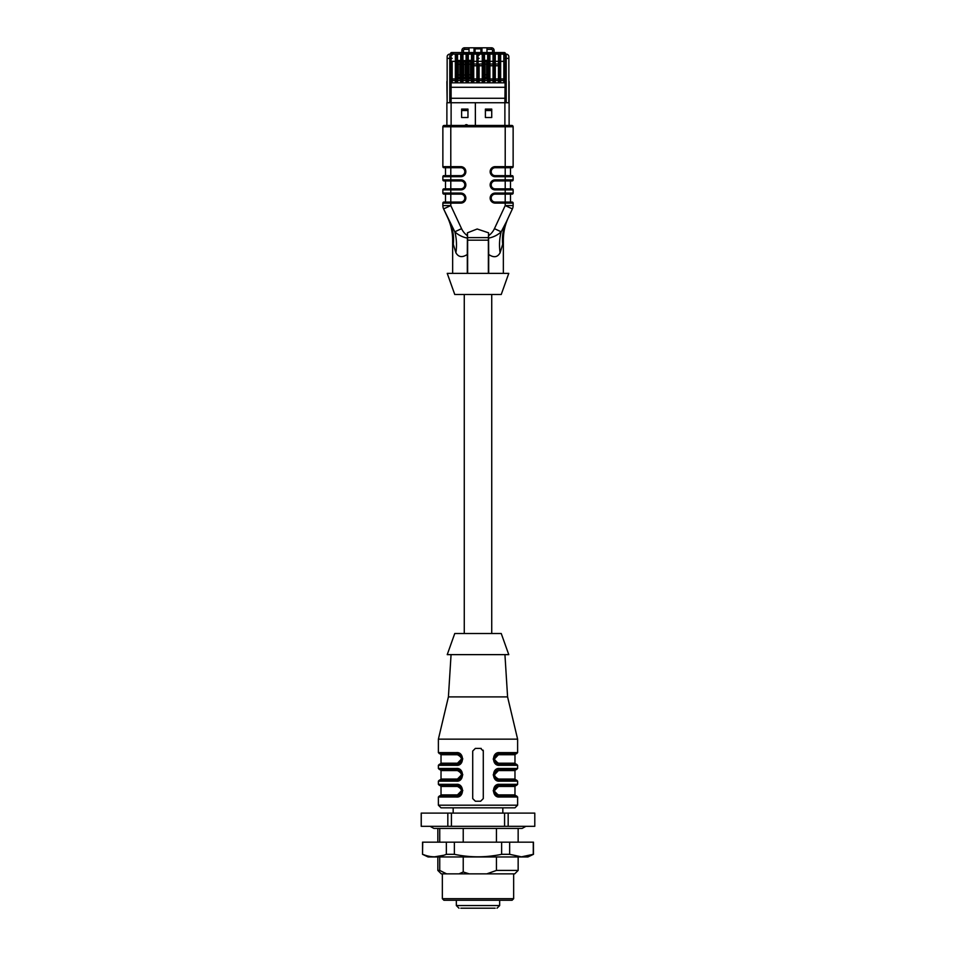 <?xml version="1.0" encoding="UTF-8"?>
<svg xmlns="http://www.w3.org/2000/svg" width="956" height="956" viewBox="0 0 956 956"><rect width="100%" height="100%" fill="white"/><g stroke="black" fill="none" stroke-linecap="round" stroke-linejoin="round"><path stroke-width="1.43" d="M504.935 654.633L507.588 696.9L517.614 739.155L438.386 739.155L438.386 752.623L456.287 752.623C464.449 751.559 464.544 766.342 456.287 765.302L456.872 764.25C463.66 760.713 463.66 757.188 456.872 753.687C463.732 757.2 463.732 760.713 456.872 764.25L462.154 758.992L460.457 755.097L456.872 753.687L439.437 753.687L438.386 752.623M517.614 739.155L517.614 752.623L516.563 753.687L499.128 753.687C492.34 757.224 492.34 760.749 499.128 764.25L493.846 758.98L498.542 754.738C493.32 757.57 493.32 760.39 498.542 763.199L499.02 764.226M493.2 758.968L495.304 763.629M495.447 763.76L499.713 765.302C491.551 766.365 491.456 751.595 499.713 752.623L499.128 753.687L516.037 753.687L514.973 754.738L498.542 754.738M517.614 765.302L516.563 764.25L499.128 764.25L499.713 765.302L517.614 765.302L517.614 768.481L516.563 769.532L499.128 769.532C492.34 773.069 492.34 776.595 499.128 780.096L516.563 780.096L517.614 781.16L517.614 784.326L516.563 785.378L499.128 785.378C492.34 788.915 492.34 792.44 499.128 795.942L493.846 790.672L498.542 786.441C493.32 789.274 493.32 792.094 498.542 794.89L499.02 795.93M493.2 774.814L495.304 779.475M495.447 779.606L499.713 781.16C491.551 782.211 491.456 767.441 499.713 768.481L517.614 768.481M493.2 790.66L495.304 795.332M495.447 795.464L499.713 797.005C491.551 798.069 491.456 783.287 499.713 784.326L517.614 784.326M517.614 797.005L516.563 795.942L499.128 795.942L499.713 797.005L517.614 797.005L517.614 805.191L514.973 807.832L441.027 807.832L438.386 805.191L517.614 805.191M480.641 801.224L483.282 798.583L483.282 751.046L480.641 748.405L475.359 748.405L472.718 751.046L472.718 798.583L475.359 801.224L480.641 801.224M460.553 785.868L456.287 784.326C464.449 783.263 464.544 798.033 456.287 797.005L438.386 797.005L438.386 805.191M462.8 790.66L460.696 785.999M462.8 774.814L460.696 770.154M460.553 770.022L456.287 768.481C464.449 767.417 464.544 782.187 456.287 781.16L462.154 774.647M462.8 758.968L460.696 754.308M460.553 754.176L456.287 752.623L456.872 753.687L460.445 755.073L462.154 758.956L460.744 762.434M495.244 778.268L493.846 774.958M517.614 781.16L499.713 781.16L499.128 780.096L495.555 778.71L493.846 774.826L495.925 770.703M498.47 769.58L493.846 774.898M461.425 772.281L462.142 774.599M461.569 774.814L457.458 779.044C462.68 776.2 462.68 773.392 457.458 770.584L456.872 769.532C463.732 773.046 463.732 776.559 456.872 780.096C463.66 776.559 463.66 773.034 456.872 769.532L460.445 770.93L462.154 774.826L460.744 778.292M461.425 788.138L462.142 790.445M438.386 797.005L439.437 795.942L456.872 795.942C463.66 792.405 463.66 788.879 456.872 785.378L460.457 786.788L462.154 790.684L460.744 794.137M456.287 781.16L438.386 781.16L438.386 784.326L456.287 784.326L456.872 785.378C463.732 788.891 463.732 792.416 456.872 795.942L462.142 790.361M501.243 633.505L454.757 633.505L447.229 654.633L508.771 654.633L501.243 633.505M507.588 696.9L448.412 696.9L438.386 739.155M495.244 762.422L493.846 759.112M499.128 753.687L495.543 755.097L493.846 758.98L495.555 762.852L499.128 764.25L495.555 762.852L493.846 758.956L495.925 754.858M498.47 753.734L493.846 759.052M493.846 774.802L495.543 778.686L499.128 780.096C492.268 776.583 492.268 773.069 499.128 769.532L498.542 770.584C493.32 773.428 493.32 776.236 498.542 779.044L499.02 780.072M498.542 770.584L514.973 770.584L516.037 769.532L499.128 769.532L499.713 768.481M456.872 769.532L439.437 769.532L438.386 768.481L456.287 768.481L456.872 769.532L460.457 770.942L462.154 774.802L460.457 778.686L456.872 780.096L457.458 779.044L441.027 779.044L439.963 780.096L456.872 780.096L439.437 780.096L438.386 781.16M461.569 790.66L457.458 794.89C462.68 792.058 462.68 789.238 457.458 786.441L456.872 785.378L439.437 785.378L438.386 784.326M457.458 754.738L441.027 754.738L441.027 763.199L439.963 764.25L456.872 764.25L457.458 763.199C462.68 760.355 462.68 757.546 457.458 754.738L456.872 753.687M456.287 765.302L438.386 765.302L439.437 764.25L456.872 764.25L460.003 763.223M461.425 756.435L462.142 758.753M495.244 794.113L493.846 790.803M494.527 788.091L495.555 786.776L493.846 790.684L495.555 794.556L499.128 795.942L495.543 794.532L493.846 790.648L499.713 784.326M498.47 785.426L493.846 790.743M494.431 790.66L498.411 786.441M461.569 758.968L457.458 763.199L441.027 763.199M494.431 774.814L498.411 770.596M494.431 758.968L498.411 754.738M483.282 751.046A2.641 2.641 0 0 0 483.139 750.173M481.238 748.464A2.641 2.641 0 0 0 480.641 748.405M461.473 793.241L460.445 794.556L456.872 795.942L457.458 794.89L441.027 794.89L439.963 795.942M456.872 795.942L456.287 797.005M439.736 842.164L439.736 828.434M496.451 828.434L496.451 842.164M496.451 856.958L496.451 870.426L518.152 870.426L518.152 856.958M439.736 870.426L446.607 873.868L441.29 873.868L437.848 870.426L439.736 870.426L439.736 856.958M446.607 873.868L469.253 873.868L463.23 871.98L463.23 856.958M496.451 870.426L486.747 873.868L469.253 873.868M458.964 873.868L463.23 871.98M463.23 842.164L463.23 828.434M486.747 873.868L514.71 873.868L518.152 870.426M504.577 826.319L508.174 826.319L508.174 813.114L504.577 813.114L504.577 826.319L451.423 826.319L451.423 813.114L447.826 813.114L447.826 826.319L451.423 826.319M447.826 826.319L421.249 826.319L421.249 813.114L447.826 813.114M534.786 826.319L534.786 813.114L534.786 826.319L508.174 826.319M534.751 813.114L508.174 813.114M504.577 813.114L451.423 813.114M513.659 898.688L442.341 898.688L443.931 900.277L512.069 900.277L513.659 898.688L513.659 873.868M495.172 908.2L460.828 908.2M481.967 908.2L472.097 908.2M465.811 908.2L464.485 908.2M422.528 854.317L428.085 856.958L527.915 856.958L533.472 854.317L533.472 842.164L422.528 842.164L422.528 854.317L422.731 842.164M494.156 855.62L490.798 856.062M533.472 854.317L521.462 856.839L533.269 854.317L533.269 842.164M422.731 854.317C430.57 857.64 438.445 857.64 446.356 854.317L454.375 854.317C470.053 857.64 485.803 857.64 501.625 854.317L509.644 854.317L509.644 842.164M509.644 854.317L521.462 856.839M501.625 854.317L501.625 842.164M454.375 854.317L454.375 842.164M446.356 854.317L446.356 842.164M443.727 855.273L434.538 856.839M491.731 294.496L491.731 633.505M488.373 273.368L447.229 273.368L454.757 294.496L501.243 294.496L508.771 273.368L488.373 273.368L488.373 240.171L467.627 240.171L467.436 232.81L477.187 228.998L488.564 232.81L488.373 240.171M467.627 273.368L467.627 240.171M488.695 254.463L488.576 238.116C493.511 237.16 497.718 235.045 501.183 231.806A52.831 44.143 -121.1 0 0 500.096 252.766C497.55 257.367 493.75 257.929 488.683 254.463L488.683 273.368M488.564 232.81L488.576 238.116M467.436 232.81L467.305 254.463C462.238 257.773 458.438 257.212 455.904 252.766L453.287 244.222C452.427 238.594 452.427 238.594 453.287 244.222A52.831 46.462 -25 0 0 449.667 221.9L443.608 208.922L450.79 205.576L461.557 228.663L454.817 231.806A52.831 44.143 -58.9 0 1 455.904 252.766M467.317 273.368L467.317 254.463M450.79 202.051L450.79 193.076L460.828 193.076A5.019 5.019 0 0 1 465.847 198.095A5.019 5.019 0 0 1 460.828 203.102L450.79 203.102L450.79 202.051L443.931 202.051L460.828 202.051A3.967 3.967 0 0 0 464.795 198.095A3.967 3.967 0 0 0 460.828 194.128L443.931 194.128A1.052 1.052 0 0 1 442.867 193.076L442.867 189.897A1.052 1.052 0 0 1 443.931 188.846L460.828 188.846A3.967 3.967 0 0 0 464.795 184.878A3.967 3.967 0 0 0 460.828 180.923L443.931 180.923A1.052 1.052 0 0 1 442.867 179.859L442.867 176.693A1.052 1.052 0 0 1 443.931 175.641L460.828 175.641A3.967 3.967 0 0 0 464.795 171.674A3.967 3.967 0 0 0 460.828 167.718L444.193 167.718M442.867 203.102L450.79 203.102L450.79 205.576L442.867 205.576A7.923 7.923 0 0 0 443.608 208.922A7.923 7.923 0 0 1 442.867 205.576L442.867 203.102A1.052 1.052 0 0 1 443.931 202.051M495.172 175.641L495.172 176.693A5.019 5.019 0 0 1 490.153 171.674A5.019 5.019 0 0 1 495.172 166.655L513.133 166.655L513.133 126.778L513.133 166.655A1.052 1.052 0 0 1 512.069 167.718L495.172 167.718A3.967 3.967 0 0 0 491.205 171.674A3.967 3.967 0 0 0 495.172 175.641L512.069 175.641A1.052 1.052 0 0 1 513.133 176.693L513.133 179.859A1.052 1.052 0 0 1 512.069 180.923L495.172 180.923A3.967 3.967 0 0 0 491.205 184.878A3.967 3.967 0 0 0 495.172 188.846L512.069 188.846A1.052 1.052 0 0 1 513.133 189.897L513.133 193.076A1.052 1.052 0 0 1 512.069 194.128L495.172 194.128A3.967 3.967 0 0 0 491.205 198.095A3.967 3.967 0 0 0 495.172 202.051L512.069 202.051A1.052 1.052 0 0 1 513.133 203.102L513.133 205.576L513.133 203.102L495.172 203.102A5.019 5.019 0 0 1 490.153 198.095A5.019 5.019 0 0 1 495.172 193.076L495.172 194.128M495.172 193.076L513.133 193.076L513.133 189.897A1.052 1.052 0 0 0 512.069 188.846L510.492 188.846L510.492 180.923L510.492 188.846L505.21 188.846L505.21 189.897L495.172 189.897A5.019 5.019 0 0 1 490.153 184.878A5.019 5.019 0 0 1 495.172 179.859L495.172 180.923M495.172 179.859L513.133 179.859A1.052 1.052 0 0 1 512.069 180.923M513.133 203.102A1.052 1.052 0 0 0 512.069 202.051L510.492 202.051L510.492 194.128L510.492 202.051L505.21 202.051L505.21 205.576L512.392 208.922A7.923 7.923 0 0 0 513.133 205.576L505.21 205.576L494.443 228.663L501.183 231.806L506.333 221.9A52.831 46.462 -155 0 0 502.713 244.222L500.096 252.766M513.133 193.076A1.052 1.052 0 0 1 512.069 194.128M443.931 167.718A1.052 1.052 0 0 1 442.867 166.655L442.867 126.778A1.326 1.326 0 0 1 444.193 125.451L511.807 125.451L509.118 125.451L509.118 81.762A1.052 1.052 0 0 0 508.855 81.069L508.855 82.825M460.828 176.693L460.828 175.641A3.967 3.967 0 0 0 464.795 171.674A3.967 3.967 0 0 0 460.828 167.718L460.828 166.655A5.019 5.019 0 0 1 465.847 171.674A5.019 5.019 0 0 1 460.828 176.693L450.79 176.693L450.79 175.641L443.931 175.641M513.133 179.859L513.133 176.693A1.052 1.052 0 0 0 512.069 175.641L510.492 175.641L510.492 167.718L512.069 167.718A1.052 1.052 0 0 0 513.133 166.655M460.828 189.897L460.828 188.846A3.967 3.967 0 0 0 464.795 184.878A3.967 3.967 0 0 0 460.828 180.923L460.828 179.859A5.019 5.019 0 0 1 465.847 184.878A5.019 5.019 0 0 1 460.828 189.897L450.79 189.897L450.79 188.846L445.508 188.846L445.508 180.923M445.508 202.051L445.508 194.128M513.133 126.778A1.326 1.326 0 0 0 511.807 125.451A1.326 1.326 0 0 1 513.133 126.778L505.21 126.778L505.21 125.451L509.118 125.451L509.118 102.734L504.888 102.734L505.413 53.608A1.052 1.052 -143.1 0 0 504.362 52.556L451.638 52.556A1.052 1.052 143.2 0 0 450.587 53.608A1.052 1.052 143.1 0 1 451.638 52.556M512.392 208.922L506.333 221.9L512.392 208.922M443.608 208.922L454.817 231.806C458.306 235.045 462.501 237.148 467.424 238.116M510.492 167.718L510.492 175.641L505.21 175.641L505.21 176.693L495.172 176.693M445.508 175.641L445.508 167.718M449.667 221.9L447.695 217.681C450.969 224.756 452.618 232.2 452.642 240.004L452.642 273.368M461.879 256.59L463.564 256.316M502.713 244.222C503.573 238.594 503.573 238.594 502.713 244.222M474.033 52.556L469.026 52.556L469.026 47.8L475.096 47.8A1.052 1.052 -0 0 0 474.033 48.852L474.033 52.556L475.096 52.556L475.096 47.8L480.904 47.8A1.052 1.052 0 0 1 481.967 48.852A1.052 1.052 -0 0 0 480.904 47.8L486.974 47.8L486.974 52.556L486.974 49.389L491.468 49.389A1.052 1.052 -135 0 1 492.531 50.441L492.531 52.556L481.967 52.556L481.967 48.852L480.904 48.852L480.904 52.556L475.096 52.556M498.446 61.327L495.28 61.327L498.446 61.327L498.446 55.197L498.446 82.825L500.657 82.825L500.657 55.197A1.052 1.052 94.7 0 0 499.606 54.133L500.657 55.197L500.657 61.327L503.836 61.327L503.836 78.966L500.657 78.966L500.657 61.327M498.446 65.761L495.28 65.761M498.446 78.966L495.28 78.966M465.19 61.327L466.11 61.327L466.11 55.197L467.173 54.133A1.052 1.052 -94.5 0 0 466.11 55.197L466.11 82.825L468.332 82.825L468.332 55.197A1.052 1.052 94.7 0 0 467.281 54.133L461.891 54.133L462.943 55.197A1.052 1.052 94.7 0 0 461.891 54.133L494.216 54.133L495.28 55.197A1.052 1.052 94.7 0 0 494.216 54.133L494.109 54.133A1.052 1.052 -94.5 0 0 493.057 55.197L493.057 61.327L489.89 61.327L493.057 61.327L493.057 65.761L489.89 65.761M493.057 65.761L493.057 78.966L489.89 78.966M486.747 60.479L486.747 78.583L485.158 78.583L485.158 60.359L486.747 60.359L485.158 60.479M487.668 78.966L484.501 78.966M479.111 64.016L479.111 82.825L479.111 64.016L482.278 64.016L482.278 65.761L479.111 65.761M483.33 82.825L483.33 54.133L482.278 55.197L482.278 82.825L484.501 82.825L484.501 55.197A1.052 1.052 94.7 0 0 483.437 54.133L483.33 54.133A1.052 1.052 -94.5 0 0 482.278 55.197L482.278 61.327L479.111 61.327L482.278 61.327L482.278 64.016M482.278 65.761L482.278 78.966L479.111 78.966M483.33 54.133L478.048 54.133L479.111 55.197A1.052 1.052 94.7 0 0 478.048 54.133L477.952 54.133A1.052 1.052 -94.5 0 0 476.889 55.197L476.889 61.327L473.722 61.327L476.889 61.327L476.889 65.761L473.722 65.761M476.889 65.761L476.889 78.966L473.722 78.966M470.579 60.479L470.579 78.583L468.99 78.583L468.99 60.359L470.579 60.359L468.99 60.479M471.499 78.966L468.332 78.966L471.499 78.966M465.19 60.718L465.19 78.822L463.6 78.822L463.6 60.598L465.19 60.598L463.6 60.718M466.11 61.327L466.11 78.966L462.943 78.966L466.11 78.966L466.11 82.825L462.943 82.825L462.943 55.197M459.8 60.598L459.8 78.703L458.211 78.703L458.211 60.479L459.8 60.479L458.211 60.598M457.554 61.327L457.554 55.197A1.052 1.052 94.7 0 0 456.502 54.133L456.394 54.133A1.052 1.052 -94.5 0 0 455.343 55.197L455.343 82.825L457.554 82.825L457.554 78.966L460.72 78.966L457.554 78.966L457.554 61.327L458.211 61.327M494.109 52.556L494.109 50.441A2.641 2.641 45 0 0 491.468 47.8L486.974 47.8M469.026 47.8L464.532 47.8A2.641 2.641 -45 0 0 461.891 50.441L461.891 52.556M480.904 52.556L481.967 52.556M459.8 61.327L460.72 61.327L460.72 55.197L461.784 54.133A1.052 1.052 -94.5 0 0 460.72 55.197L460.72 82.825L457.554 82.825L457.554 55.197L456.502 54.133L456.502 58.364L457.554 58.364M460.72 82.825L462.943 82.825M473.722 82.825L476.889 82.825L476.889 55.197L477.952 54.133L472.563 54.133A1.052 1.052 -94.5 0 0 471.499 55.197L471.499 82.825L473.722 82.825L473.722 55.197A1.052 1.052 94.7 0 0 472.67 54.133L473.722 55.197M478.048 54.133L478.048 82.825L476.889 82.825L476.889 78.966M478.048 82.825L482.278 82.825L482.278 78.966M489.89 82.825L493.057 82.825L493.057 55.197L494.109 54.133L488.719 54.133A1.052 1.052 -94.5 0 0 487.668 55.197L487.668 82.825L489.89 82.825L489.89 55.197A1.052 1.052 94.7 0 0 488.827 54.133L489.89 55.197M499.498 82.825L499.498 54.133A1.052 1.052 -94.5 0 0 498.446 55.197L499.606 54.133L494.216 54.133L494.216 82.825L493.057 82.825L493.057 78.966M494.216 82.825L495.28 82.825L495.28 55.197M504.362 52.556A1.052 1.052 -143.2 0 1 505.413 53.608L505.413 54.133M503.836 61.327L503.836 55.197L504.888 54.133A1.052 1.052 -94.5 0 0 503.836 55.197L503.836 82.825L500.657 82.825L500.657 78.966M486.747 61.327L487.668 61.327L487.668 55.197L488.719 54.133L483.437 54.133L484.501 55.197L484.501 58.364L483.437 58.364L483.437 82.825M484.501 61.327L485.158 61.327M470.579 61.327L471.499 61.327L471.499 55.197L472.563 54.133L467.281 54.133L468.332 55.197L468.332 58.364L467.281 58.364L467.281 82.825M468.332 61.327L468.99 61.327M462.943 61.327L463.6 61.327M475.359 125.451L475.359 102.734L451.113 102.734L451.113 82.825L452.164 82.825L452.164 78.966L455.343 78.966L452.164 78.966L452.164 61.327L455.343 61.327L455.343 55.197L456.394 54.133L451.113 54.133L452.164 55.197A1.052 1.052 94.7 0 0 451.113 54.133L449.786 54.133A2.641 2.641 0 0 0 447.145 56.774L447.145 82.3M508.855 81.045L508.855 56.774A2.641 2.641 0 0 0 506.214 54.133L507.349 54.396M469.026 52.556L463.469 52.556L463.469 50.441A1.052 1.052 135 0 1 464.532 49.389L469.026 49.389M462.166 52.556L463.469 52.556M492.531 52.556L493.834 52.556M504.888 82.825L503.836 82.825L503.836 78.966M504.888 54.133L499.606 54.133L499.606 58.364L500.657 58.364M461.784 82.825L461.784 54.133L456.502 54.133M452.164 61.327L452.164 82.825L455.343 82.825M467.962 117.528L461.629 117.528L461.629 109.08L467.962 109.08L467.962 117.528L461.629 117.528M504.888 125.451L504.888 102.734L475.359 102.734L475.407 125.451M491.731 117.528L485.397 117.528L485.397 109.08L491.731 109.08L491.731 117.528L485.397 117.528M467.759 125.451L467.46 125.152A1.53 1.53 0 0 0 465.058 125.451M504.888 55.723L506.214 55.723L506.214 54.133L506.214 58.364L508.855 58.364L508.855 102.734M447.145 81.069A1.052 1.052 0 0 0 446.882 81.762L447.145 102.734L447.145 58.364L449.786 58.364L449.786 55.723M464.998 125.451A1.589 1.589 0 0 1 467.496 125.117L467.831 125.451M451.113 125.451L451.113 102.734L447.145 102.734M446.882 102.734L446.882 125.451L446.882 102.734M447.145 83.351L446.882 81.762M509.118 81.762L508.855 83.351M499.713 752.623L517.614 752.623M498.542 794.89L514.973 794.89L516.037 795.942M498.542 786.441L514.973 786.441L498.542 786.441M457.458 786.441L441.027 786.441L441.027 794.89M457.458 770.584L441.027 770.584L441.027 779.044M498.542 779.044L514.973 779.044L516.037 780.096M498.542 763.199L514.973 763.199L516.037 764.25M458.988 908.2L456.347 905.559L499.653 905.559L497.012 908.2M467.592 237.626L488.408 237.626M460.828 203.102L460.828 202.051M460.828 193.076L460.828 194.128M442.867 193.076L450.79 193.076L450.79 189.897L442.867 189.897M450.79 188.846L450.79 179.859L460.828 179.859M442.867 179.859L450.79 179.859L450.79 176.693L442.867 176.693M513.133 189.897L505.21 189.897L505.21 202.051M513.133 176.693L505.21 176.693L505.21 188.846M495.172 188.846L495.172 189.897M495.172 202.051L495.172 203.102M450.79 175.641L450.79 166.655L460.828 166.655M442.867 166.655L450.79 166.655L450.79 125.451M442.867 126.778L505.21 126.778L505.21 175.641M495.172 166.655L495.172 167.718M488.564 235.714A17.961 17.961 0 0 0 494.443 228.663M461.557 228.663A17.961 17.961 0 0 0 467.436 235.714M474.033 48.852L480.904 48.852L480.904 47.8M498.446 64.016L495.28 64.016M493.057 64.016L489.89 64.016M486.747 78.464L485.158 78.464M486.747 77.46L485.158 77.46M486.747 74.759L485.158 74.759M486.747 64.172L485.158 64.172M486.747 61.483L485.158 61.483M476.889 64.016L473.722 64.016M470.579 78.464L468.99 78.464M470.579 77.46L468.99 77.46M470.579 74.759L468.99 74.759M470.579 64.172L468.99 64.172M470.579 61.483L468.99 61.483M465.19 78.703L463.6 78.703M465.19 77.699L463.6 77.699M465.19 75.01L463.6 75.01M465.19 64.41L463.6 64.41M465.19 61.722L463.6 61.722M459.8 78.583L458.211 78.583M459.8 77.579L458.211 77.579M459.8 74.891L458.211 74.891M459.8 64.291L458.211 64.291M459.8 61.602L458.211 61.602M491.468 47.8L491.468 49.389M464.532 47.8L464.532 49.389M456.394 82.825L456.394 58.364L456.502 82.825M455.343 58.364L456.394 58.364L456.394 54.133M457.554 80.555L460.72 80.555M461.891 54.133L461.891 58.364L462.943 58.364M460.72 58.364L461.891 58.364L461.891 82.825M462.943 80.555L466.11 80.555M467.173 82.825L467.281 54.133M466.11 58.364L467.173 58.364L467.173 54.133M468.332 80.555L471.499 80.555M472.67 54.133L472.67 58.364L473.722 58.364M472.563 82.825L472.563 58.364L472.67 82.825M471.499 58.364L472.563 58.364L472.563 54.133M473.722 80.555L476.889 80.555M477.952 82.825L477.952 58.364L479.111 58.364M476.889 58.364L477.952 58.364L477.952 54.133M479.111 80.555L482.278 80.555M482.278 58.364L483.437 58.364L483.437 54.133M484.501 80.555L487.668 80.555M488.827 54.133L488.827 58.364L489.89 58.364M488.719 82.825L488.719 58.364L488.827 82.825M487.668 58.364L488.719 58.364L488.719 54.133M489.89 80.555L493.057 80.555M494.109 82.825L494.109 58.364L495.28 58.364M493.057 58.364L494.109 58.364L494.109 54.133M495.28 80.555L498.446 80.555M498.446 58.364L499.606 58.364L499.606 82.825M450.587 53.608L453.228 53.608L453.228 52.556M453.228 54.133L505.413 53.608M502.772 52.556L502.772 54.133M492.531 50.441L494.109 50.441M461.891 50.441L463.469 50.441M452.164 80.555L455.343 80.555M468.332 82.825L471.499 82.825M484.501 82.825L487.668 82.825M495.28 82.825L498.446 82.825M500.657 80.555L503.836 80.555M451.113 54.133L451.113 58.364L452.164 58.364M461.629 110.526L467.962 110.526M504.888 87.283L451.113 87.283M504.888 98.277L451.113 98.277M503.836 58.364L506.214 58.364L506.214 102.734M485.397 110.526L491.731 110.526M449.786 102.734L449.786 58.364L451.113 58.364L451.113 82.825M438.386 765.302L438.386 768.481M451.065 654.633L448.412 696.9M516.037 785.378L514.973 786.441L514.973 794.89M514.973 770.584L514.973 779.044M514.973 754.738L514.973 763.199M441.027 786.441L439.963 785.378M441.027 770.584L439.963 769.532M441.027 754.738L439.963 753.687M462.154 758.956L460.457 762.84L461.473 761.538M461.473 777.383L460.003 779.068M456.872 785.378L460.445 786.776L462.154 790.648L460.003 794.914M499.128 785.378L495.997 786.406M494.527 772.245L495.997 770.56M493.846 774.826L495.543 770.942L499.128 769.532M494.527 756.399L495.997 754.714M502.832 813.114L502.832 807.832M453.168 813.114L453.168 807.832M518.152 842.164L518.152 828.434L522.107 828.434L525.92 826.319M437.848 842.164L437.848 828.434L433.893 828.434L522.107 828.434M437.848 870.426L437.848 856.958M421.214 826.319L421.214 813.114M442.341 898.688L442.341 873.868M499.653 905.559L499.653 900.277M456.347 905.559L456.347 900.277M430.08 826.319L433.893 828.434M464.269 294.496L464.269 633.505M503.358 273.368L503.358 240.004C503.382 232.2 505.031 224.756 508.305 217.681M449.69 54.145L448.053 54.791"/></g></svg>
